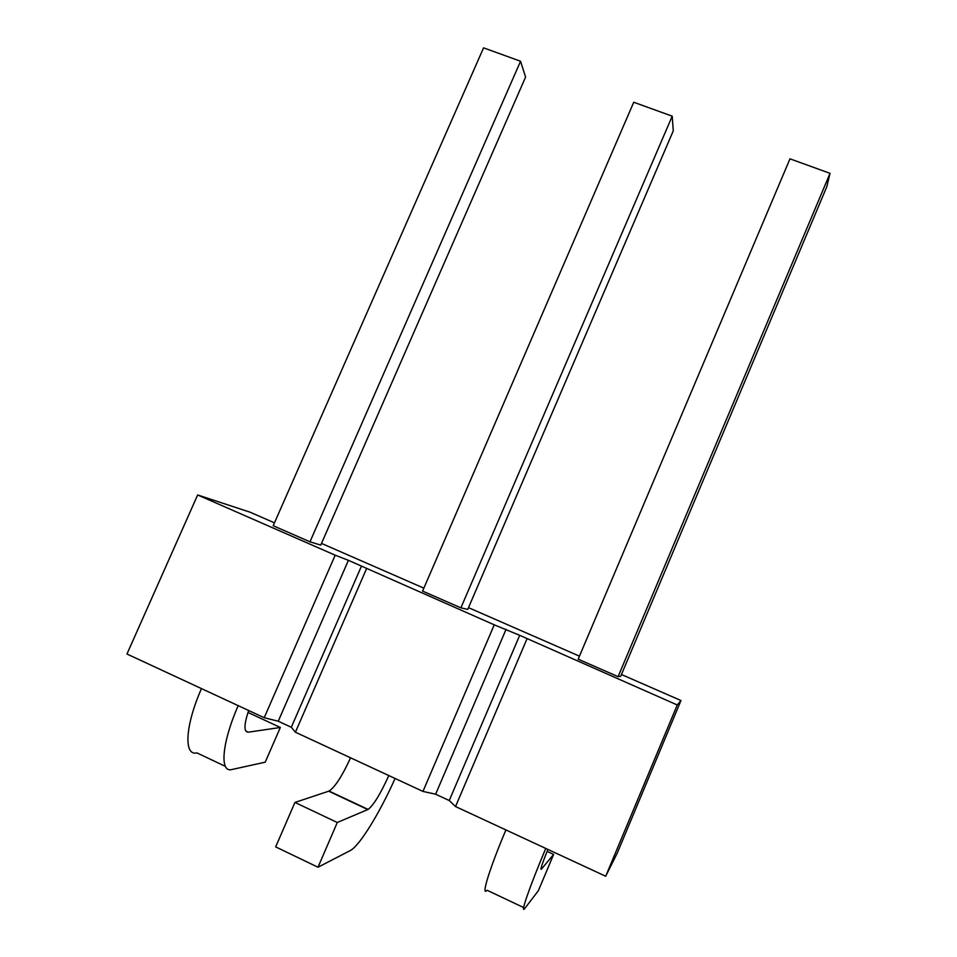 <?xml version="1.0" encoding="UTF-8"?>
<svg xmlns="http://www.w3.org/2000/svg" width="957" height="957" viewBox="0 0 957 957"><rect width="100%" height="100%" fill="white"/><g stroke="black" fill="none" stroke-linecap="round" stroke-linejoin="round"><path stroke-width="1.44" d="M618.102 676.647L620.71 676.288L826.8 186.747L830.03 173.337L618.102 676.647L578.184 659.182L789.98 158.826L830.03 173.337M460.891 607.851L467.758 609.394L673.273 130.846L672.209 116.18L460.891 607.851L422.587 591.091L633.737 102.243L672.209 116.18M309.972 541.818L320.762 545.095L525.584 77.086L520.56 61.248L309.972 541.818L273.188 525.728L483.572 47.85L520.56 61.248M680.977 700.524L677.257 704.974L519.699 635.316L494.243 624.825L422.958 791.415L435.626 794.214L449.24 800.531L455.532 806.548L605.697 876.253L617.241 853.13L680.977 700.524L621.464 674.518M579.463 656.155L468.511 607.659M423.855 588.148L321.504 543.409M274.456 522.845L250.148 512.222L197.656 494.96L335.189 555.192L264.204 717.726L278.248 721.219L291.299 727.272L295.414 732.213L422.958 791.415M494.243 624.825L348.408 560.323L335.189 555.192M197.656 494.96L126.97 654.014L264.204 717.726M526.876 639.12L455.532 806.548M677.257 704.974L605.697 876.253M366.459 568.877L295.414 732.213M361.483 566.054L291.299 727.272M348.408 560.323L278.248 721.219M519.699 635.316L449.24 800.531M506.062 629.347L435.626 794.214M395.074 778.484C379.75 812.864 359.665 845.737 350.298 850.558L317.999 867.233L337.295 822.494L368.11 809.419C373.613 805.148 380.515 793.855 388.805 775.565M245.77 731.016L248.294 732.189L280.341 727.476L265.209 762.179L231.989 769.5C219.428 773.232 221.761 743.075 238.185 705.644M225.374 766.366L196.939 752.908C183.565 756.209 185.06 725.813 201.472 688.597M505.906 829.934C489.374 868.98 480.749 897.283 487.077 890.249L523.646 907.559M547.093 851.383L553.625 854.422L538.396 890.644L524.986 908.193C519.615 915.729 529.209 887.725 545.765 848.428M248.294 732.189C243.772 731.985 243.891 724.76 248.664 710.501M540.908 868.908L541.423 869.147C539.939 870.439 542.105 863.872 547.883 849.421M541.423 869.147L553.625 854.422M247.983 712.439L280.341 727.476M350.573 757.812C342.223 775.971 335.07 787.061 329.076 791.068L294.947 802.433L275.676 846.885L317.999 867.233M294.947 802.433L337.295 822.494M328.73 791.212L367.799 809.574M329.076 791.068L368.11 809.419"/></g></svg>

